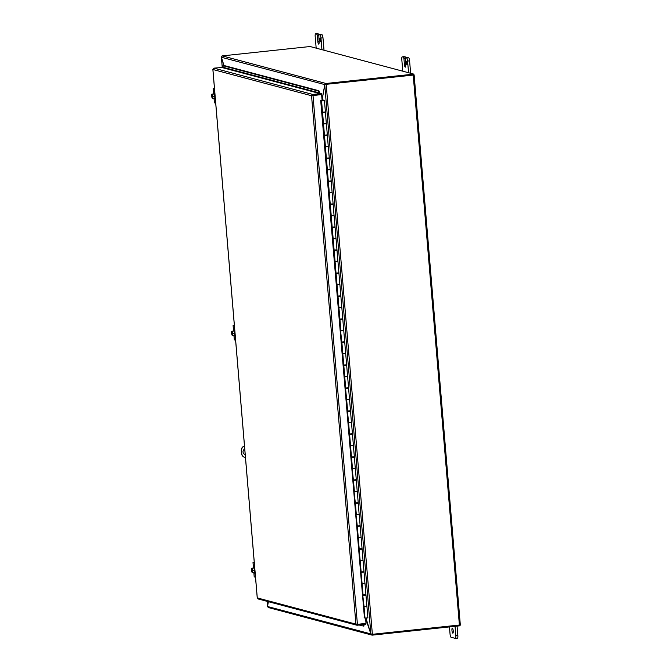 <?xml version="1.0" encoding="UTF-8"?>
<svg xmlns="http://www.w3.org/2000/svg" width="672" height="672" viewBox="0 0 672 672"><rect width="100%" height="100%" fill="white"/><g stroke="black" fill="none" stroke-linecap="round" stroke-linejoin="round"><path stroke-width="1.01" d="M455.045 626.312L455.834 635.712A2.898 0.697 83.9 0 1 455.423 638.4A2.898 0.697 83.9 0 1 455.356 638.392L451.021 637.241A2.898 0.697 83.9 0 1 450.064 634.175L449.45 626.909M451.954 630.47A2.537 0.613 83.9 0 1 452.315 628.11A2.537 0.613 83.9 0 1 453.197 630.571A2.537 0.613 83.9 0 1 452.852 633.158A2.537 0.613 83.9 0 1 451.954 630.47M455.482 638.383L457.363 638.182A2.898 0.697 -96.1 0 0 457.43 638.182A2.898 0.697 -96.1 0 0 457.85 635.502L457.061 626.102M406.409 62.874A1.814 0.437 83.9 0 1 406.669 61.194A1.814 0.437 83.9 0 1 407.299 62.95A1.814 0.437 83.9 0 1 407.056 64.798A1.814 0.437 83.9 0 1 406.409 62.874M405.821 57.649L404.3 56.641A2.898 0.697 -96.1 0 0 404.233 56.633A2.898 0.697 -96.1 0 0 404.174 56.658M402.788 71.19L401.806 59.539A2.898 0.697 83.9 0 1 402.226 56.851A2.898 0.697 83.9 0 1 402.284 56.86L403.46 57.17L403.939 58.699L405.191 58.565M410.634 73.273L409.592 60.858A2.898 0.697 -96.1 0 0 408.626 57.792L405.418 57.691L405.686 64.781A2.537 0.613 83.9 0 1 405.325 67.141A2.537 0.613 83.9 0 1 404.426 64.445L403.939 58.699M407.392 57.49L405.443 57.7L406.619 58.01A2.898 0.697 83.9 0 1 407.585 61.076L408.559 72.727M245.448 457.43A4.343 4.192 -75.1 0 1 241.744 453.566L241.534 453.516A4.343 4.192 104.9 0 0 244.709 457.288M241.534 453.516L241.5 450.694A4.343 4.192 -75.1 0 1 244.499 446.116M244.482 445.998A4.343 4.192 104.9 0 0 241.29 450.635M241.744 453.566L241.5 450.694M245.204 454.516A2.898 2.797 -75.1 0 1 244.742 449.039M319.796 39.833A1.814 0.437 83.9 0 1 320.057 38.153A1.814 0.437 83.9 0 1 320.678 39.908A1.814 0.437 83.9 0 1 320.435 41.756A1.814 0.437 83.9 0 1 319.796 39.833M319.208 34.616L317.688 33.608A2.898 0.697 -96.1 0 0 317.621 33.6A2.898 0.697 -96.1 0 0 317.554 33.617M316.176 48.149L315.193 36.498A2.898 0.697 83.9 0 1 315.605 33.818A2.898 0.697 83.9 0 1 315.672 33.818L316.848 34.129L317.327 35.666L318.57 35.532M324.022 50.24L322.98 37.825A2.898 0.697 -96.1 0 0 322.014 34.759L318.797 34.658L319.074 41.748A2.537 0.613 83.9 0 1 318.713 44.1A2.537 0.613 83.9 0 1 317.814 41.412L317.327 35.666M318.797 34.658L320.006 34.969A2.898 0.697 83.9 0 1 320.964 38.035L321.947 49.686M414.095 74.928L460.312 624.851L459.396 625.027L413.213 75.079L325.861 84.311L324.761 85.075L322.526 97.566L322.157 98.414L321.989 97.591L322.518 97.255L324.761 84.764L325.744 83.538L326.004 84.344L413.876 74.97L413.801 74.122L326.012 83.479A1.218 1.176 104.9 0 0 325.744 83.538M322.585 97.247L321.812 97.07M325.214 84.714L221.39 57.271L223.978 65.503M413.801 74.122L310.078 46.528L222.289 55.894A1.218 1.176 -75.1 0 0 222.02 55.952L221.39 57.271M323.711 100.632L322.745 100.162L322.526 97.566L321.93 98.448M372.17 634.326L372.061 635.132L370.877 633.998L365.669 618.542M365.677 619.349L366.442 619.718M268.38 601.684L267.515 606.505L268.338 607.538M267.515 606.505L371.146 633.973M460.051 624.935L460.127 625.775L372.33 635.132A1.218 1.176 104.9 0 1 372.061 635.132L268.212 607.513M365.602 618.542L366.349 619.408L370.835 633.679L372.002 634.343L459.396 625.027M267.095 601.339L267.506 606.203L268.094 606.707L267.565 606.194M221.491 57.582L222.214 67.267M318.091 90.98L318.965 92.77L319.763 92.534L318.898 90.745L318.091 90.98L223.096 65.713L223.894 65.478L221.432 57.59L221.911 56.75M267.506 606.203L268.313 601.667M413.213 75.079L413.86 74.81M364.451 617.862L320.687 100.355L322.081 100.212L321.602 94.542L311.548 95.735L212.906 69.502L213.923 68.149L223.112 67.393M223.096 65.713L223.096 67.284L318.965 92.786L318.654 93.24L321.275 93.5L312.379 94.483L312.371 95.651L321.602 94.542M213.923 68.149L312.673 94.416L312.371 95.651L313.001 95.458L357.412 624.33L366.013 623.414L365.576 618.156M319.78 93.122A1.218 1.176 104.9 0 0 319.771 92.551L319.763 92.534M359.117 625.044L363.854 626.144L364.132 624.506M363.577 624.565L363.031 626.077M223.096 67.284L222.785 67.746L318.654 93.24M318.898 90.745L223.894 65.478M365.778 623.473L357.176 624.389L357.252 625.237L365.854 624.322L365.677 623.448M312.749 95.264L321.35 94.349L321.275 93.5M356.74 624.053L357.176 624.389L356.74 624.053M357.412 624.33L355.916 624.137L311.548 95.735L312.379 94.483M258.493 598.979L257.275 597.904L355.916 624.137L356.824 625.204L258.098 598.945M312.631 95.483L311.548 95.735M212.906 69.502L213.478 69.132L212.906 69.502L257.275 597.904L257.88 597.929L257.275 597.904M366.845 606.018L365.971 595.106L365.224 595.148M364.913 583.036L364.048 572.116L363.292 572.2M362.989 560.053L362.116 549.133L361.368 549.217M361.057 537.062L360.184 526.151L359.436 526.226M359.125 514.08L358.252 503.16L357.504 503.244M357.193 491.098L356.32 480.178L355.572 480.262M355.261 468.107L354.396 457.195L351.187 457.296L350.204 445.57L353.405 445.469L350.524 445.712L351.473 456.977L354.354 456.733L352.464 434.204L349.255 434.314L348.272 422.587L351.481 422.486L348.592 422.722L346.34 399.605L349.549 399.496L346.66 399.739L344.408 376.614L347.617 376.513L344.736 376.757M352.464 434.204L351.716 434.288M351.406 422.134L350.532 411.222L349.759 410.936M349.474 399.151L348.6 388.231L347.852 388.315M347.542 376.169L346.676 365.249L345.92 365.333M345.618 353.178L344.744 342.266L343.997 342.342M343.686 330.196L342.812 319.276L342.065 319.36M341.754 307.213L340.88 296.293L340.133 296.377M339.822 284.222L338.948 273.302L338.201 273.386M337.89 261.24L337.025 250.32L336.277 250.404M335.966 238.249L335.093 227.338L334.345 227.413M334.034 215.267L333.161 204.347L330.775 204.187M332.102 192.284L331.229 181.364L330.481 181.406M330.17 169.294L329.305 158.382L328.549 158.458M326.315 123.32L325.441 112.409L324.685 112.451M322.644 100.708L323.442 100.086L324.458 100.682L321.569 100.926L323.736 100.75M346.676 365.249L343.804 365.509L345.677 388.013L348.566 387.778L347.617 376.513L348.566 387.778M343.753 365.03L346.634 364.787L345.685 353.522L342.804 353.766L343.753 365.03M342.199 342.098L341.536 342.367L340.553 330.649L341.821 342.048L344.702 341.804L343.762 330.54L340.872 330.784L343.762 330.54L344.702 341.804M339.889 319.057L342.77 318.822L341.83 307.558L338.94 307.801L339.889 319.057M337.957 296.075L340.847 295.831L339.898 284.567L337.016 284.81L337.957 296.075M336.025 273.092L338.915 272.849L337.966 261.584L335.084 261.828L336.025 273.092M334.102 250.102L336.983 249.858L336.034 238.602L333.152 238.837L334.102 250.102M331.22 215.863L332.17 227.119L335.051 226.876L334.11 215.611L331.22 215.855M330.238 204.128L333.119 203.893L332.178 192.629L329.288 192.872L330.238 204.128M328.306 181.146L331.195 180.902L330.246 169.638L327.365 169.882L328.306 181.146M326.374 158.164L329.263 157.92L328.314 146.656L325.433 146.899L326.374 158.164M328.247 146.311L327.373 135.391L324.164 135.5L323.182 123.774L326.39 123.673L323.501 123.908M367.886 617.862L366.92 606.371L364.039 606.606L364.997 618.106L367.886 617.862L366.92 606.371L364.056 606.631L362.762 595.207L361.78 583.489L364.988 583.38L362.107 583.624L359.856 560.498L363.056 560.398L360.175 560.641L357.924 537.516L361.133 537.407L358.243 537.65M362.107 583.632L363.048 594.888L365.938 594.644L364.988 583.38L365.938 594.644M360.175 560.65L361.124 571.906L364.006 571.662L363.056 560.398L364.006 571.662M360.184 526.151L357.319 526.411L359.192 548.915L362.074 548.671L361.133 537.415M357.638 525.983L356.975 526.252L355.992 514.534L357.26 525.932L360.142 525.689L359.201 514.424L356.311 514.668L359.201 514.424L360.142 525.689M355.715 503L355.043 503.269L354.06 491.543L355.328 502.942L358.218 502.706L357.269 491.442L354.388 491.686L357.269 491.442L358.218 502.706M353.783 480.018L353.119 480.278L352.128 468.56L353.396 479.959L356.286 479.716L355.337 468.46L352.456 468.695M353.338 445.124L354.354 456.733M348.592 422.738L349.541 433.986L352.422 433.742L351.481 422.486L352.422 433.742M346.668 399.748L347.609 411.004L350.498 410.76L349.549 399.496L350.498 410.76M323.501 123.925L324.45 135.173L327.331 134.929L326.39 123.673L327.331 134.929M321.569 100.926L322.518 112.19L325.399 111.947L324.458 100.682L325.399 111.947M364.988 617.938L364.056 606.631M363.451 595.14L362.762 595.207M365.971 595.106L363.107 595.367M363.594 595.207L365.249 595.165M361.519 572.158L360.839 572.225M364.048 572.116L361.175 572.384M361.67 572.216L363.292 572.166M359.587 549.175L358.907 549.242M362.116 549.133L359.251 549.394M359.738 549.234L361.36 549.175M357.655 526.184L359.436 526.193M358.252 503.16L355.043 503.269M355.732 503.202L357.504 503.21M354.396 457.195L351.532 457.456L352.472 468.712L355.337 468.451L356.286 479.716M356.32 480.178L353.119 480.278M353.8 480.211L355.572 480.22M349.919 434.045L349.255 434.314M349.936 434.246L351.708 434.246M347.995 411.054L347.323 411.323M350.532 411.222L347.668 411.482M348.012 411.256L349.784 411.264M346.063 388.072L345.391 388.34M348.6 388.231L345.736 388.492M346.08 388.273L347.852 388.282M344.148 365.282L343.468 365.35L342.485 353.632L345.685 353.522L346.634 364.787M344.299 365.35L345.92 365.291M344.744 342.266L341.536 342.367M342.216 342.3L343.988 342.308M340.284 319.318L339.604 319.385L338.621 307.658L341.83 307.558L342.77 318.822M342.812 319.276L339.604 319.385M340.435 319.376L342.065 319.326M338.36 296.327L337.672 296.394L336.689 284.676L339.898 284.567L340.847 295.831M340.88 296.293L337.672 296.394M338.503 296.394L340.133 296.335M336.428 273.344L335.748 273.412L334.757 261.685L337.966 261.584L338.915 272.849M338.948 273.302L335.748 273.412M336.571 273.403L338.201 273.353M334.48 250.16L333.816 250.429L332.833 238.703L336.034 238.602L336.983 249.858M337.025 250.32L333.816 250.429M334.496 250.362L336.269 250.362M332.564 227.371L331.884 227.438L330.901 215.72L334.11 215.611L335.051 226.876M335.093 227.338L331.884 227.438M332.716 227.438L334.337 227.38M330.624 204.187L329.952 204.456L328.969 192.73L332.178 192.629L333.119 203.893M333.161 204.347L329.952 204.456M328.709 181.398L328.02 181.465L327.037 169.747L330.246 169.638L331.195 180.902M331.229 181.364L328.02 181.465M328.852 181.465L330.506 181.423M326.777 158.416L326.096 158.483L325.105 146.756L328.314 146.656L329.263 157.92M329.305 158.382L326.096 158.483M326.928 158.474L328.549 158.424M324.845 135.433L324.164 135.5M326.609 135.341L327.373 135.391M324.996 135.492L326.617 135.442M325.441 112.409L322.232 112.51L321.25 100.792L320.695 100.54M364.123 617.711L364.678 617.963M323.064 112.51L324.719 112.468M322.913 112.442L322.232 112.51M321.25 100.792L321.938 100.808M320.687 100.405L321.93 100.724M214.494 88.838L213.192 88.477L214.444 88.242M214.444 102.808L215.704 103.202M212.537 98.364L212.352 98.381A3.738 3.612 -75.1 0 1 212.318 98.347L212.495 97.877A1.739 0.42 -96.1 0 1 212.033 96.13A1.739 0.42 -96.1 0 1 212.209 94.542L211.966 94.122A3.738 3.612 -75.1 0 1 211.991 94.072L212.209 94.13A3.738 3.612 104.9 0 0 212.184 94.181L212.218 94.618A1.739 0.42 83.9 0 1 212.688 96.373A1.739 0.42 83.9 0 1 212.503 97.961L212.537 98.406A3.738 3.612 104.9 0 0 212.57 98.44L212.999 98.473A3.074 2.428 155.1 0 1 212.814 97.465A2.167 0.529 -96.1 0 0 212.629 95.306A2.167 0.529 -96.1 0 0 212.184 94.181M212.486 95.222L212.671 97.474M212.495 97.877L212.226 94.626M212.209 94.13L212.638 94.164A3.074 2.705 21.7 0 0 213.133 96.398A3.074 2.428 155.1 0 0 212.814 97.465A2.167 0.529 -96.1 0 1 212.537 98.406M211.991 94.072L214.502 93.962L214.864 98.272L212.999 98.473M211.966 94.122A2.167 0.529 -96.1 0 0 211.848 94.265A2.167 0.529 -96.1 0 0 211.688 95.063A2.167 0.529 -96.1 0 0 211.873 97.213A2.167 0.529 -96.1 0 0 212.285 98.305M212.285 97.902A1.739 0.42 83.9 0 1 211.814 96.146A1.739 0.42 83.9 0 1 211.999 94.567M214.502 93.962L212.638 94.164M214.998 96.205L213.133 96.398M213.192 88.477L213.646 93.82A3.007 0.731 83.9 0 1 214.057 93.038L214.612 92.98A3.007 0.731 83.9 0 1 214.855 93.106M215.342 98.935A3.007 0.731 83.9 0 1 215.25 98.969L214.696 99.028A3.007 0.731 83.9 0 1 214.141 98.347M214.057 93.038A3.007 0.731 83.9 0 1 215.074 95.743M215.158 96.718A3.007 0.731 83.9 0 1 214.696 99.028M234.402 325.878L233.1 325.517L234.352 325.282M234.343 339.847L235.603 340.242M232.436 335.404L232.26 335.42A3.738 3.612 -75.1 0 1 232.226 335.387L232.403 334.916A1.739 0.42 -96.1 0 1 231.932 333.169A1.739 0.42 -96.1 0 1 232.117 331.582L231.874 331.162A3.738 3.612 -75.1 0 1 231.899 331.111L232.109 331.17A3.738 3.612 104.9 0 0 232.084 331.22L232.126 331.657A1.739 0.42 83.9 0 1 232.588 333.413A1.739 0.42 83.9 0 1 232.403 335L232.445 335.437A3.738 3.612 104.9 0 0 232.478 335.479L232.907 335.513A3.074 2.428 155.1 0 1 232.714 334.505A2.167 0.529 -96.1 0 0 232.537 332.346A2.167 0.529 -96.1 0 0 232.084 331.22M232.386 332.262L232.579 334.513M232.403 334.916L232.126 331.666M232.109 331.17L232.546 331.204A3.074 2.705 21.7 0 0 233.041 333.438A3.074 2.428 155.1 0 0 232.714 334.505A2.167 0.529 -96.1 0 1 232.445 335.437M231.899 331.111L234.41 331.002L234.772 335.311L232.907 335.513M231.874 331.162A2.167 0.529 -96.1 0 0 231.756 331.296A2.167 0.529 -96.1 0 0 231.596 332.102A2.167 0.529 -96.1 0 0 231.781 334.253A2.167 0.529 -96.1 0 0 232.184 335.345M232.184 334.942A1.739 0.42 83.9 0 1 231.722 333.186A1.739 0.42 83.9 0 1 231.907 331.607M234.41 331.002L232.546 331.204M234.906 333.245L233.041 333.438M233.1 325.517L233.545 330.859A3.007 0.731 83.9 0 1 233.957 330.078L234.52 330.019A3.007 0.731 83.9 0 1 234.755 330.145M235.25 335.975A3.007 0.731 83.9 0 1 235.158 336.008L234.595 336.067A3.007 0.731 83.9 0 1 234.049 335.387M233.957 330.078A3.007 0.731 83.9 0 1 234.982 332.783M235.057 333.757A3.007 0.731 83.9 0 1 234.595 336.067M254.302 562.918L253.008 562.556L254.251 562.321M254.251 576.887L255.511 577.282M252.017 568.21L252.454 568.243A3.074 2.705 21.7 0 0 252.941 570.478A3.074 2.428 155.1 0 0 252.622 571.544A2.167 0.529 -96.1 0 1 252.344 572.477L252.16 572.46A3.738 3.612 -75.1 0 1 252.126 572.426L252.302 571.956A1.739 0.42 -96.1 0 1 251.84 570.209A1.739 0.42 -96.1 0 1 252.025 568.621L251.773 568.201A3.738 3.612 -75.1 0 1 251.798 568.151L252.017 568.21A3.738 3.612 104.9 0 0 251.992 568.26L252.025 568.697A1.739 0.42 83.9 0 1 252.496 570.452A1.739 0.42 83.9 0 1 252.311 572.04L252.344 572.477A3.738 3.612 104.9 0 0 252.378 572.519L252.815 572.552A3.074 2.428 155.1 0 1 252.622 571.544A2.167 0.529 -96.1 0 0 252.437 569.386A2.167 0.529 -96.1 0 0 251.992 568.26M252.294 569.302L252.479 571.553M252.302 571.956L252.034 568.705M251.773 568.201A2.167 0.529 -96.1 0 0 251.664 568.336A2.167 0.529 -96.1 0 0 251.504 569.134A2.167 0.529 -96.1 0 0 251.681 571.292A2.167 0.529 -96.1 0 0 252.092 572.376A3.763 3.763 0 0 0 252.151 572.452L252.143 572.443M251.798 568.151L254.318 568.042L254.68 572.351L252.815 572.552M252.092 571.981A1.739 0.42 83.9 0 1 251.63 570.226A1.739 0.42 83.9 0 1 251.815 568.638M254.318 568.042L252.454 568.243M254.806 570.276L252.941 570.478M253.008 562.556L253.453 567.899A3.007 0.731 83.9 0 1 253.865 567.118L254.419 567.059A3.007 0.731 83.9 0 1 254.663 567.185M255.15 573.014A3.007 0.731 83.9 0 1 255.058 573.048L254.503 573.107A3.007 0.731 83.9 0 1 253.949 572.426M253.865 567.118A3.007 0.731 83.9 0 1 254.881 569.822M254.965 570.797A3.007 0.731 83.9 0 1 254.503 573.107M457.85 635.502L455.834 635.712M405.468 56.952L403.46 57.17M404.426 64.445L405.653 64.319M408.626 57.792L406.619 58.01M402.284 56.86L404.3 56.641M407.585 61.076L409.592 60.858M318.856 33.919L316.848 34.129M317.814 41.412L319.032 41.278M318.83 34.658L320.846 34.448M322.014 34.759L320.006 34.969M315.672 33.818L317.688 33.608M320.964 38.035L322.98 37.825M222.289 55.894L326.012 83.479M366.391 619.718L365.686 619.534M365.837 618.584L365.803 618.148M322.35 100.741L322.157 98.414M366.24 618.131L366.349 619.408M370.835 633.679L324.761 85.075M326.189 84.353L372.372 634.309M221.432 57.59L222.247 67.267M318.965 92.786L319.771 92.551M356.336 514.685L355.387 503.42M354.404 491.702L353.455 480.438M350.54 445.729L349.6 434.465M342.821 353.791L341.88 342.527M340.889 330.8L339.948 319.536M338.965 307.818L338.016 296.554M337.033 284.827L336.084 273.571M335.101 261.845L334.16 250.58M333.169 238.862L332.228 227.598M331.246 215.872L330.296 204.607M329.314 192.889L328.364 181.625M327.382 169.898L326.432 158.642M325.45 146.916L324.509 135.652M323.518 123.934L322.577 112.669M214.444 102.866L214.066 98.356M213.679 93.71L213.242 88.502M234.352 339.906L233.974 335.395M233.587 330.75L233.142 325.542M254.26 576.946L253.882 572.435M253.487 567.79L253.05 562.582M457.43 638.182L455.423 638.4M404.233 56.633L402.226 56.851M317.621 33.6L315.605 33.818M267.473 606.304L267.061 601.331M414.128 74.894L460.312 624.851M212.864 69.443L257.242 597.92M362.074 548.671L361.133 537.407M214.402 102.841L214.024 98.364M234.31 339.881L233.932 335.404M254.209 576.92L253.831 572.443"/></g></svg>
